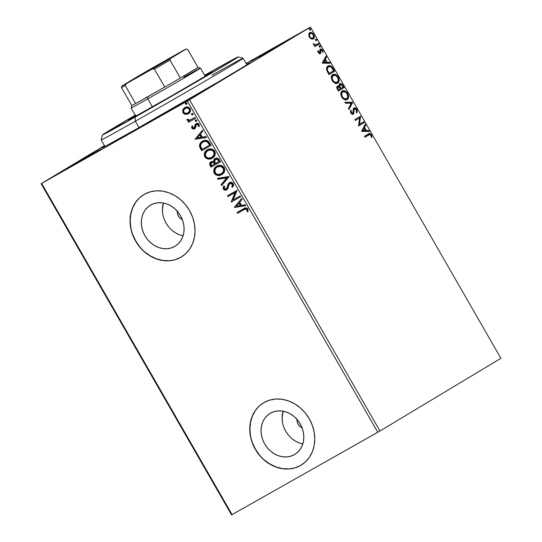 <?xml version="1.0" encoding="UTF-8"?>
<svg xmlns="http://www.w3.org/2000/svg" width="542" height="542" viewBox="0 0 542 542"><rect width="100%" height="100%" fill="white"/><g stroke="black" fill="none" stroke-linecap="round" stroke-linejoin="round"><path stroke-width="0.81" d="M246.603 64.329A85.514 1.016 150.1 0 1 249.909 62.777A85.514 1.016 150.1 0 1 212.003 85.589A85.514 1.016 150.1 0 1 137.37 128.481L219.659 81.11L245.458 65.731L249.801 62.899L246.603 64.329M92.594 153.698L100.961 149.131L92.086 154.47L74.62 164.504L98.448 150.71L92.594 153.698L66.26 169.084L92.594 153.698L92.614 154.158L92.594 153.698M276.928 46.287L285.288 41.714L276.413 47.052L258.947 57.086L282.775 43.299L273.859 48.021L250.587 61.666L276.928 46.287L276.948 46.741L276.928 46.287M185.926 102.777L185.357 104.044L186.55 104.301L187.031 103.502L186.353 102.77L185.486 103.082L185.283 103.874L186.55 104.301L186.929 103.149L185.737 102.892L185.357 104.044L186.062 102.695M187.037 100.311L195.405 95.738L186.529 101.076L169.063 111.117L192.891 97.323L187.037 100.311L160.703 115.69L187.037 100.311L187.058 100.765L187.037 100.311M294.367 454.67L290.675 456.228L286.664 456.926L282.49 456.75L278.317 455.687L274.299 453.789L270.594 451.127L267.348 447.807L264.679 443.952L262.687 439.711L261.461 435.246L261.041 430.727L261.44 426.33L262.646 422.232L264.611 418.58L267.26 415.511L270.499 413.16A23.943 20.393 59 0 1 300.051 423.641A23.943 20.393 59 0 1 294.767 454.433A23.943 20.393 59 0 1 294.367 454.67A23.943 20.393 59 0 1 264.814 444.183A23.943 20.393 59 0 1 270.099 413.39A23.943 20.393 59 0 1 270.499 413.16L274.191 411.595L278.202 410.897L282.375 411.08L286.549 412.137L290.566 414.034L294.265 416.696L297.517 420.016L300.187 423.878L302.172 428.119L303.405 432.584L303.825 437.096L303.425 441.493L302.219 445.592L300.254 449.25L297.599 452.313L294.367 454.67M174.653 246.481L170.96 248.04L166.95 248.737L162.776 248.554L158.603 247.498L154.585 245.601L150.879 242.938L147.634 239.618L144.965 235.763L142.973 231.515L141.747 227.051L141.326 222.538L141.726 218.141L142.932 214.043L144.897 210.391L147.546 207.322L150.784 204.964A23.943 20.393 59 0 1 180.337 215.452A23.943 20.393 59 0 1 175.052 246.244A23.943 20.393 59 0 1 174.653 246.481A23.943 20.393 59 0 1 145.1 235.994A23.943 20.393 59 0 1 150.385 205.201A23.943 20.393 59 0 1 150.784 204.964L154.477 203.406L158.488 202.708L162.661 202.891L166.834 203.948L170.852 205.845L174.551 208.507L177.803 211.827L180.472 215.682L182.458 219.93L183.691 224.395L184.111 228.907L183.711 233.304L182.505 237.403L180.54 241.055L177.884 244.124L174.653 246.481M143.894 194.578A36.389 30.996 -121 0 0 135.967 241.38A36.389 30.996 -121 0 0 180.859 257.267L180.689 257.362A36.389 30.996 59 0 1 135.778 241.434A36.389 30.996 59 0 1 143.806 194.632A36.389 30.996 59 0 1 144.416 194.28L139.497 197.857L135.473 202.518L132.478 208.067L130.649 214.3L130.039 220.98L130.683 227.843L132.553 234.632L135.568 241.075L139.626 246.935L144.565 251.983L150.195 256.027L156.299 258.913L162.647 260.526L168.982 260.804L175.08 259.733L180.689 257.362L185.608 253.785L189.639 249.124L192.627 243.575L194.463 237.342L195.066 230.662L194.422 223.799L192.559 217.01L189.537 210.567L185.479 204.707L180.54 199.659L174.91 195.615L168.806 192.728L162.465 191.116L156.123 190.838L150.026 191.909L144.416 194.28A36.389 30.996 59 0 1 189.327 210.208A36.389 30.996 59 0 1 181.299 257.01A36.389 30.996 59 0 1 180.689 257.362L180.859 257.267A36.389 30.996 -121 0 0 181.394 256.955M263.608 402.767A36.389 30.996 -121 0 0 255.682 449.569A36.389 30.996 -121 0 0 300.573 465.456L300.404 465.558A36.389 30.996 59 0 1 255.492 449.623A36.389 30.996 59 0 1 263.52 402.821A36.389 30.996 59 0 1 264.13 402.469L259.212 406.046L255.187 410.707L252.193 416.256L250.363 422.496L249.754 429.169L250.397 436.032L252.267 442.821L255.282 449.264L259.34 455.124L264.279 460.178L269.909 464.216L276.013 467.102L282.362 468.715L288.703 468.993L294.794 467.922L300.404 465.558L305.322 461.974L309.353 457.312L312.341 451.764L314.177 445.531L314.78 438.851L314.136 431.988L312.273 425.206L309.252 418.756L305.193 412.896L300.254 407.848L294.624 403.804L288.52 400.917L282.179 399.305L275.837 399.027L269.74 400.098L264.13 402.469A36.389 30.996 59 0 1 309.042 418.397A36.389 30.996 59 0 1 301.013 465.199A36.389 30.996 59 0 1 300.404 465.558L300.573 465.456A36.389 30.996 -121 0 0 301.108 465.144M379.962 430.998L189.51 99.789L310.444 27.1L500.903 358.309L379.962 430.998L232.084 514.629L41.632 183.42L187.342 101.042L377.794 432.252L231.556 514.9L41.097 183.691L231.556 514.9L232.084 514.629L41.632 183.42L41.097 183.691L104.45 145.615L41.632 183.42L189.51 99.789L187.342 101.042L377.794 432.252L379.962 430.998L500.903 358.309L310.444 27.1L189.51 99.789L379.962 430.998M311.372 38.956L312.443 39.159L313.676 38.624L314.279 35.968L312.707 33.231L310.586 32.398L309.557 32.791L308.865 33.8L309.015 36.368L310.844 38.685L313.33 38.889C314.529 38.197 314.651 36.727 313.689 34.478C312.233 32.534 310.918 31.931 309.746 32.662L308.737 34.383L309.36 37.08L311.372 38.956M314.109 45.013L315.749 44.878L314.157 44.214L313.635 44.505L314.008 43.787L313.425 44.085L314.008 43.787L313.33 43.651L313.561 44.383L315.098 45.447L314.482 45.813L314.97 46.666L319.15 44.153L318.662 43.306L315.383 44.911L313.33 43.651L313.92 44.844L315.098 45.447L314.482 45.813L314.97 46.666L319.15 44.153L314.963 46.653L319.15 44.153L318.662 43.306L316.379 44.647M318.283 52.594L319.36 53.604L320.464 53.434L320.688 50.359L321.243 49.837L322.239 50.548L322.47 51.978L323.134 52.235L322.842 50.42L321.826 49.193L320.566 49.024L319.943 49.898L319.97 52.54L319.028 52.554L318.581 50.88L317.937 50.596L318.283 52.594L320.308 53.55L320.796 52.892L320.972 49.918L322.239 50.548L322.47 51.978L323.134 52.235L322.7 50.149L320.457 49.078L319.976 49.749L319.8 52.716L318.764 52.228L318.581 50.88L317.937 50.596L318.283 52.594M333.222 68.624L331.772 66.646L330.112 65.738L328.533 65.812L327.043 66.971L326.657 70.006L328.98 74.627L334.699 71.185L333.222 68.624L332.68 68.929L334.157 71.49L334.699 71.185L333.222 68.624C331.318 65.799 329.583 64.952 328.005 66.07C326.758 66.646 326.325 68.021 326.711 70.203L328.98 74.627L334.699 71.185L328.967 74.613L334.157 71.49L332.68 68.929L333.222 68.624M344.136 87.608L342.11 84.369L340.064 83.624L339.109 84.721L339.285 86.388L337.849 85.934L337.016 86.557L336.833 87.831L337.524 89.484L338.418 91.042L344.136 87.608L338.411 91.029L344.136 87.608L342.869 85.399C341.738 83.753 340.701 83.211 339.746 83.766L339.285 86.388L337.476 86.09C336.582 86.645 336.596 87.777 337.524 89.484L338.418 91.042L344.136 87.608M352.686 102.465L344.847 102.228L345.383 103.149L351.263 103.224L348.465 108.522L349.001 109.443L352.605 102.323L344.847 102.228L345.383 103.149L351.263 103.224L348.465 108.522L349.001 109.443L352.686 102.465M363.757 121.72L359.502 124.274L360.579 116.198L354.861 119.633L355.349 120.487L359.617 117.919L358.519 126.001L364.244 122.567L363.757 121.72L359.502 124.274L360.579 116.198L354.861 119.633L355.349 120.487L359.617 117.919L358.519 126.001L364.244 122.567L363.757 121.72M367.788 134.321C368.628 133.359 369.685 133.63 370.952 135.134L371.494 134.829C370.227 133.325 369.17 133.054 368.33 134.016L364.461 136.34L364.956 137.187L370.017 134.47L370.992 135.344L371.345 137.146L372.029 137.316L371.494 134.829L369.719 133.474L364.461 136.34L364.956 137.187L368.438 135.073M361.616 131.381L369.373 131.482L368.838 130.561L366.351 130.527L364.57 127.424L365.748 125.188L365.22 124.267L361.616 131.381L369.373 131.482L368.838 130.561L366.351 130.527L364.57 127.424L365.748 125.188L365.22 124.267L361.616 131.381M353.431 108.285C354.299 107.783 355.261 108.251 356.318 109.687L356.86 109.382C355.796 107.946 354.834 107.479 353.967 107.98L352.767 113.271L351.941 113.671L351.02 113.142L352.225 113.576L352.767 113.271L351.406 112.594L350.864 112.899L350.654 111.395L350.864 112.899L351.406 112.594L351.284 110.676L350.43 110.785L351.284 110.676L350.552 110.222L350.809 112.939C351.724 114.179 352.551 114.572 353.282 114.111L353.899 113.149L353.364 113.454L353.404 111.713L353.364 113.454L353.899 113.149L353.506 109.755L353.404 111.713L353.946 111.408L354.048 109.45L353.506 109.755L354.448 108.834L353.912 109.138L354.448 108.834L356.304 109.796L356.345 112.099L357.036 112.614L356.86 109.382L355.735 108.163L354.109 107.905L353.269 109.138L352.95 113.122L351.562 112.838L351.284 110.676L350.552 110.222L350.708 112.75L352.124 114.172L353.492 113.949L354.048 109.45L354.915 108.725L356.304 109.796L356.345 112.099L357.036 112.614L357.212 110.175L356.86 109.382L356.318 109.687L356.494 112.919M347.165 99.498L348.526 97.296L347.7 93.448L346.324 91.754L344.8 90.853L342.253 91.022L341.053 92.492L340.81 94.098L341.867 97.377L344.251 99.552L346.006 99.877L347.165 99.498C348.818 98.563 348.994 96.544 347.7 93.448C345.667 90.799 343.858 89.986 342.253 91.022C340.572 91.964 340.396 93.996 341.724 97.126C343.757 99.755 345.566 100.541 347.165 99.498L347.124 99.525M337.72 83.082L339.089 80.88L339.048 79.078L338.255 77.032L336.88 75.331L335.356 74.437L332.815 74.606L331.419 76.815L331.474 78.644L332.28 80.711L334.814 83.129L336.568 83.461L337.72 83.082C339.373 82.14 339.549 80.128 338.255 77.032C336.23 74.376 334.414 73.57 332.815 74.606C331.128 75.541 330.952 77.574 332.28 80.711C334.312 83.332 336.128 84.125 337.72 83.082L337.693 83.095M322.382 63.157L330.139 63.258L329.611 62.337L327.124 62.303L325.342 59.2L326.521 56.964L325.986 56.043L322.3 63.021L330.139 63.258L329.611 62.337L327.124 62.303L325.342 59.2L326.521 56.964L325.986 56.043L322.382 63.157M320.295 47.086L320.363 46.09L319.482 45.67L319.279 46.327L319.882 47.1L320.295 47.086L320.363 46.09L319.482 45.67L319.414 46.659L320.295 47.086M316.548 40.575L316.623 39.58L315.735 39.159L315.539 39.817L316.135 40.589L316.548 40.575L316.623 39.58L315.735 39.159L315.668 40.149L316.548 40.575M310.444 29.959L310.519 28.963L309.631 28.543L309.435 29.2L310.031 29.973L310.444 29.959L310.519 28.963L309.631 28.543L309.563 29.532L310.444 29.959M309.916 27.371L246.102 63.448L309.916 27.371M187.993 113.915L185.418 114.355L187.667 114.111L189.456 112.926L190.445 111.144L190.289 109.037L188.989 107.485L187.532 106.998L185.398 107.262L182.939 109.423L182.776 112.357L183.711 113.617L185.059 114.281L185.743 114.159L183.284 112.512L182.959 112.709L185.418 114.355L188.467 113.718M195.513 118.366L195.025 117.512L189.714 120.161L187.017 119.226L187.552 120.446L189.144 120.846L188.128 121.415L188.616 122.268L195.513 118.366L188.616 122.268L195.513 118.366L195.025 117.512L190.262 120.033L187.017 119.226L187.153 120.006L189.144 120.846L188.128 121.415L188.616 122.268L188.941 122.072L188.46 121.232L188.941 122.072L195.513 118.359M191.875 128.217L193.189 129.111L194.883 128.644L195.682 127.58L196.068 125.073L197.031 124.342L198.318 124.911L198.257 126.482L199.178 126.611L198.982 124.138L196.834 123.38L195.181 124.552L194.253 127.878L192.993 127.993L192.573 127.302L192.796 126.191L191.915 126.029L191.678 127.661L191.875 128.217L192.207 128.02L192.241 125.832L191.875 128.217L194.619 128.813L195.526 127.939L196.068 125.073L196.611 124.497L198.318 124.911L198.257 126.482L199.178 126.611L199.11 124.335C198.196 123.258 197.193 123.034 196.082 123.671L195.181 124.552L194.097 127.987L192.695 127.688L192.796 126.191L191.915 126.029L191.875 128.217M202.227 141.415L202.552 141.205C200.54 142.173 199.517 143.854 199.483 146.245L199.815 146.049L200.98 148.867L199.815 146.049L199.483 146.245L200.655 149.064L200.98 148.867L201.942 150.54L200.98 148.867L200.655 149.064L201.617 150.737L211.062 145.398L208.602 141.476L206.773 140.419L203.86 140.615L200.872 142.478L199.89 143.854L199.463 146.035L201.617 150.737L211.062 145.398L209.585 142.837C207.552 140.08 205.208 139.538 202.552 141.205L202.329 141.34M211.143 161.672L209.923 163.691L211.387 166.963L220.499 161.807L218.121 158.454L216.678 158.074L215.052 158.521L213.846 159.761L213.643 161.631L211.637 161.469L209.91 162.824L209.673 164.477L211.062 167.16L220.506 161.821L211.062 167.16L220.506 161.821L219.232 159.612C218.013 158.013 216.624 157.647 215.052 158.521L213.643 161.631L211.041 161.733C209.558 162.586 209.266 163.874 210.16 165.595L211.062 167.16L211.387 166.963L210.486 165.398L210.16 165.595L210.486 165.398C209.591 163.677 209.889 162.39 211.366 161.536M229.049 176.678L217.491 178.338L218.019 179.267L226.725 177.898L221.109 184.632L221.637 185.56L228.968 176.536L217.491 178.338L218.019 179.267L226.725 177.898L221.109 184.632L221.637 185.56L229.049 176.678M240.12 195.933L233.094 199.903L236.942 190.411L227.498 195.75L227.986 196.597L235.032 192.62L231.163 202.119L240.607 196.78L240.12 195.933L233.094 199.903L237.057 190.601L227.498 195.75L227.986 196.597L235.032 192.62L231.163 202.119L240.607 196.78L240.12 195.933M243.873 209.747L246.488 209.09L247.118 209.862L247.084 211.678L248.06 211.698L247.951 208.995L246.956 208.047L245.702 207.884L237.105 212.45L237.592 213.304L243.873 209.747C244.882 208.839 245.919 208.772 246.989 209.551L247.084 211.678L248.06 211.698L247.951 208.995C246.488 207.586 244.998 207.539 243.48 208.846L237.105 212.45L237.592 213.304L237.918 213.108L237.437 212.261L237.918 213.108L243.873 209.747M234.252 207.498L245.736 205.696L245.201 204.774L241.522 205.35L239.74 202.247L242.111 199.402L241.583 198.48L234.252 207.498L245.736 205.696L245.201 204.774L241.522 205.35L239.74 202.247L242.111 199.402L241.583 198.48L234.252 207.498M233.317 183.548L231.454 182.295L229.422 182.661L228.053 184.158L226.739 188.501L225.709 189.178L224.706 188.989L224.158 187.979L224.693 186.401L223.731 186.069L223.135 187.485L223.358 189.104L224.957 190.181L227.051 189.592L227.952 188.426L229.13 184.321L230.519 183.291L232.382 184.158L232.443 185.574L231.807 186.773L232.681 187.193L233.636 185.046L233.317 183.548C232.145 182.166 230.845 181.875 229.422 182.661L226.163 189.002L224.334 188.562L224.693 186.401L223.731 186.069L223.358 189.104C224.368 190.289 225.479 190.533 226.692 189.829L227.884 188.582L229.13 184.321L229.896 183.514L232.382 184.158L231.807 186.773L232.681 187.193L233.317 183.548M221.685 174.653C224.395 173.176 225.221 170.825 224.158 167.613C221.888 165.086 219.422 164.612 216.753 166.191C213.995 167.674 213.169 170.039 214.266 173.291L217.674 175.235L219.767 175.256L222.01 174.456C219.354 176.042 216.881 175.588 214.591 173.094L214.266 173.291C216.549 175.784 219.022 176.238 221.685 174.653L223.223 173.467L224.503 171.319L224.761 169.754L224.158 167.613L222.593 166.015L221.089 165.452L218.575 165.466L216.753 166.191L214.076 169.057L213.643 171.13L214.266 173.291L215.567 174.693L217.349 175.432L219.442 175.452L221.813 174.578M212.24 158.237C214.95 156.753 215.777 154.409 214.713 151.191C212.444 148.664 209.978 148.19 207.315 149.768C204.558 151.252 203.724 153.623 204.822 156.875L205.154 156.679L206.732 158.257L208.745 158.894L212.566 158.04C209.91 159.626 207.437 159.172 205.154 156.679L204.822 156.875C207.112 159.368 209.585 159.822 212.24 158.237L213.785 157.051L215.059 154.904L215.316 153.339L214.713 151.191L213.148 149.592L211.651 149.03L209.131 149.05L207.315 149.768L204.639 152.641L204.198 154.707L204.822 156.875L206.129 158.271L207.904 159.009L210.005 159.036L212.376 158.156M195.025 139.274L206.502 137.472L205.974 136.55L202.295 137.126L200.513 134.023L202.884 131.178L202.356 130.256L195.025 139.274L206.502 137.472L205.974 136.55L202.295 137.126L200.513 134.023L202.884 131.178L202.356 130.256L195.025 139.274M196.394 121.428L196.773 120.277L195.581 120.012L195.201 121.171L196.394 121.428L196.773 120.277L195.581 120.012L195.201 121.171L196.394 121.428M192.654 114.918L193.033 113.766L191.841 113.502L191.462 114.66L192.654 114.918L193.033 113.766L191.841 113.502L191.462 114.66L192.654 114.918M104.647 145.954L101.713 148.027L105.859 145.981L137.37 128.481A85.514 1.016 150.1 0 1 101.652 148.034A85.514 1.016 150.1 0 1 104.647 145.954M255.35 410.606L252.362 416.161L250.526 422.394L249.916 429.074L250.56 435.937M252.43 442.719L255.445 449.169L259.503 455.029M264.442 460.077L270.072 464.121L276.176 467.001L282.524 468.613L288.866 468.891M294.956 467.827L300.573 465.456M135.635 202.417L132.641 207.972L130.812 214.205L130.202 220.879L130.846 227.742M132.715 234.53L135.73 240.98L139.789 246.84M144.728 251.888L150.358 255.932L156.462 258.812L162.81 260.424L169.151 260.702M175.242 259.638L180.859 257.267M162.83 214.381L162.404 209.869L163.42 203.013A23.943 20.393 -121 0 0 183.101 235.756L179.687 234.828L175.669 232.931L171.963 230.269M164.057 218.846L166.042 223.087L168.711 226.942M182.546 219.673L180.201 218.284L178.406 216.102L177.424 213.453L177.417 210.75M282.545 422.57L282.118 418.058L283.134 411.209A23.943 20.393 -121 0 0 302.815 443.945L299.401 443.017L295.383 441.12L291.677 438.458M283.771 427.035L285.756 431.276L288.425 435.138M302.26 427.862L299.916 426.473L298.12 424.291L297.138 421.649L297.131 418.939M182.329 219.585A7.276 6.199 59 0 1 177.342 211.278M302.043 427.78A7.276 6.199 59 0 1 297.057 419.467M248.114 211.495L247.084 211.678L247.315 209.354C246.251 208.575 245.208 208.643 244.205 209.551L246.813 208.894L247.443 209.666L247.416 211.482L248.114 211.495M244.937 209.151L245.323 208.975M245.655 205.567L234.584 207.301L245.655 205.567M240.675 205.337L239.307 202.965L238.981 203.162L239.307 202.965L240.675 205.337L240.343 205.533L240.675 205.337M236.495 206.143L238.981 203.162L240.343 205.533L236.495 206.143L238.981 203.162L240.343 205.533L236.495 206.143M240.601 196.773L231.163 202.119L235.357 192.424L227.986 196.597L228.317 196.4L227.83 195.56L228.317 196.4L235.357 192.424L231.488 201.922L240.601 196.773M232.864 186.929L231.807 186.773L232.708 183.962L229.896 183.514L231.238 183.067L232.484 183.643L232.897 184.68L232.132 186.577L232.864 186.929M226.624 189.822L227.023 189.632C225.804 190.337 224.693 190.093 223.683 188.907L224.056 185.872L223.507 188.514L225.289 189.991M226.651 188.697L227.416 187.6L227.43 186.218L229.747 182.464M229.537 182.6L228.385 183.962L226.8 188.582M228.175 184.449L228.006 184.958M221.902 185.249L221.434 184.436L221.109 184.632L227.057 177.701L218.019 179.267L218.345 179.07L217.891 178.277L218.345 179.07L227.057 177.701L221.434 184.436L221.902 185.249M214.083 169.842L214.591 173.094C213.494 169.842 214.32 167.478 217.078 165.994L214.402 168.874M217.166 175.107L217.674 175.235M218.772 175.337L219.347 175.31M221.129 174.883L221.576 174.687M214.002 171.374L214.137 172.044M217.566 166.841L220.797 166.435L223.202 168.189L223.568 170.75L222.925 172.248L221.495 173.623C223.69 172.437 224.361 170.567 223.528 167.993L223.202 168.189L223.528 167.993C221.705 165.94 219.713 165.554 217.566 166.841L217.24 167.038C219.388 165.75 221.373 166.137 223.202 168.189C224.036 170.764 223.365 172.634 221.19 173.806C219.056 175.086 217.064 174.72 215.215 172.708C214.381 170.107 215.059 168.216 217.24 167.038L220.648 166.157L222.457 166.821L223.528 167.993L224.002 169.707L223.636 171.34L221.17 173.792M217.918 166.665L218.277 166.502M221.19 173.806L218.114 174.497L216.495 173.968L215.215 172.708L214.93 169.788L215.994 167.993L217.24 167.038M215.194 158.44L214.171 159.565L213.968 161.435L215.384 158.325M210.235 162.627L210.011 163.122M215.608 159.348L217.518 159.009L218.812 160.351C218.053 158.989 217.078 158.596 215.872 159.172L215.54 159.368L215.872 159.172M218.27 159.551L218.562 159.937M211.61 162.546L213.412 162.173L214.646 163.42C213.921 162.146 212.992 161.794 211.868 162.376L211.543 162.573L211.868 162.376M213.412 162.173L213.799 162.363M211.536 165.764L211.034 164.883L211.543 162.573C212.667 161.99 213.595 162.343 214.314 163.616L214.889 163.853L211.536 165.764L210.696 163.853L211.278 162.742L213.087 162.37L214.564 164.05L211.536 165.764M215.533 163.501L214.625 161.658L215.54 159.368C216.746 158.792 217.728 159.185 218.487 160.547L218.812 160.351L218.487 160.547L219.043 161.516L219.375 161.32L215.533 163.501L214.557 161.306L215.045 159.755L217.186 159.206L219.043 161.516L215.533 163.501M204.639 153.42L205.154 156.679C204.056 153.427 204.883 151.055 207.64 149.572L204.957 152.451M207.722 158.684L208.23 158.813M211.685 158.46L212.132 158.264M204.558 154.958L204.7 155.622M212.085 157.187L212.078 157.194C214.246 156.021 214.917 154.145 214.09 151.577L213.765 151.774L214.09 151.577C212.261 149.517 210.276 149.138 208.128 150.425L207.796 150.622C209.944 149.335 211.936 149.714 213.765 151.774C214.591 154.341 213.921 156.218 211.746 157.39C209.612 158.664 207.62 158.298 205.77 156.286C204.937 153.691 205.614 151.801 207.796 150.622L211.211 149.741L212.823 150.283L214.09 151.577L214.557 153.291L214.198 154.924L211.726 157.376M208.474 150.242L208.833 150.08M208.128 150.425L211.353 150.019L213.643 151.57L214.131 154.335L212.403 156.963M202.241 141.408L200.215 143.657L199.815 146.049C199.849 143.657 200.865 141.977 202.877 141.008M203.101 142.018L205.208 141.191M205.879 141.15L207.979 141.963L209.93 144.904L202.098 149.341L200.635 146.191C200.587 144.226 201.387 142.844 203.04 142.058L203.365 141.862L203.04 142.058C204.456 141.116 205.953 141.116 207.532 142.051L207.857 141.855C206.278 140.92 204.781 140.92 203.365 141.862L204.883 141.387L206.827 141.618L209.077 144.186L209.408 143.989L207.857 141.855L207.532 142.051L209.605 145.1L209.93 144.904L209.408 143.989L209.077 144.186L209.605 145.1L202.098 149.341L200.716 146.53L200.675 144.836L201.59 143.19L203.175 141.97M206.427 137.343L195.35 139.077L206.427 137.343M201.441 137.112L200.079 134.741L199.747 134.938L200.079 134.741L201.441 137.112L201.116 137.309L201.441 137.112M197.261 137.919L199.747 134.938L201.116 137.309L197.261 137.919L199.747 134.938L201.116 137.309L197.261 137.919M194.422 127.79L194.93 127.228L195.181 124.552L196.414 123.474L195.418 124.538L195.039 126.936L194.422 127.79M196.936 124.301L198.487 124.497L198.589 126.286L199.273 126.381L198.257 126.482L198.643 124.714L196.936 124.301L196.394 124.877M194.944 128.617L192.207 128.02L193.514 128.915L194.944 128.617M193.894 128.935L194.266 128.888M196.726 121.232L195.201 121.171L195.906 119.816M195.777 119.904L195.526 120.974L196.577 121.3M189.47 120.649L187.153 120.006L187.349 119.03L187.884 120.249L189.47 120.649M192.979 114.721L191.462 114.66L192.166 113.305M192.031 113.393L191.787 114.464L192.837 114.789M188.338 113.793L188.338 113.793C190.31 112.709 190.899 111.002 190.1 108.671C188.487 106.808 186.705 106.435 184.761 107.567L182.776 109.775L182.959 112.709L183.108 109.579L182.776 109.775L184.666 107.621M182.966 111.781L184.578 113.779L187.295 114.125M183.928 108.278L182.844 111.103M185.134 108.508L187.647 107.75L189.409 108.698M189.585 108.956L189.253 109.152C189.808 110.893 189.341 112.153 187.857 112.939C186.414 113.806 185.059 113.569 183.806 112.228C183.284 110.48 183.765 109.206 185.256 108.414C186.692 107.546 188.027 107.797 189.253 109.152L189.585 108.956L189.815 109.525L189.639 111.218L188.182 112.743C189.666 111.957 190.134 110.697 189.585 108.956C188.352 107.601 187.017 107.35 185.581 108.217L185.472 108.278M185.52 108.251L187.593 107.987L189.253 109.152L189.314 111.415L188.182 112.743L185.777 113.407L183.887 112.363L183.596 110.48L185.256 108.414M186.875 104.105L185.682 103.847L186.733 104.172M211.746 157.39L208.67 158.074L207.051 157.553L205.77 156.286L205.486 153.372L207.796 150.622M368.756 134.897C369.312 134.22 370.03 134.321 370.911 135.188L371.345 137.146L372.029 137.316L371.494 134.829L370.952 135.134L371.494 137.621M371.494 137.336L370.328 134.314L369.183 133.779L368.174 134.104M364.874 124.911L365.213 125.493L365.748 125.188L364.028 127.729L364.57 127.424L364.028 127.729L365.816 130.832L368.838 130.561L368.296 130.866L368.648 131.476L368.296 130.866L365.816 130.832L364.028 127.729L365.213 125.493L364.874 124.911M362.415 130.791L365.559 130.514L362.415 130.791L364.19 128.142L362.415 130.791L364.19 128.142L365.559 130.514L362.415 130.791M363.221 122.038L363.702 122.871L364.244 122.567L358.513 125.988L363.702 122.871L363.221 122.038M359.075 118.224L355.342 120.473L359.075 118.224M360.051 116.516L360.687 116.388L360.152 116.693L358.96 124.579L359.502 124.274L358.96 124.579L360.051 116.516M352.95 114.254L353.364 113.454L352.74 114.416M356.609 112.607L356.799 111.103L356.162 109.43L355.193 108.468L353.723 108.156M356.785 111.916L356.819 111.53M345.03 102.54L352.605 102.323L352.144 102.77L345.03 102.54M341.711 91.327C343.316 90.29 345.132 91.103 347.158 93.752L347.7 93.448L347.158 93.752C348.452 96.849 348.276 98.868 346.623 99.803L347.503 98.956L348.025 97.33L347.293 94.003L345.017 91.51L343.31 90.948L341.982 91.191M347.104 99.443L347.503 98.956M346.677 98.651L344.285 98.664L342.287 96.74L341.596 93.915L342.74 91.876L345.091 91.842L347.124 93.827L347.774 96.903L346.677 98.651C345.389 99.491 343.926 98.854 342.287 96.74L341.745 97.045C343.391 99.159 344.854 99.796 346.135 98.956L343.743 98.969L341.745 97.045L341.053 94.22L342.198 92.181C340.871 92.926 340.715 94.545 341.745 97.045L342.287 96.74C341.257 94.24 341.406 92.621 342.74 91.876L342.198 92.181L342.74 91.876C344.028 91.029 345.491 91.679 347.124 93.827C348.147 96.3 347.998 97.912 346.677 98.651L346.562 98.712M336.934 86.395L338.75 86.693L339.285 86.388L337.117 86.3M339.211 84.071C340.159 83.515 341.203 84.057 342.327 85.704L342.869 85.399L342.327 85.704L343.601 87.912L341.568 84.674L339.522 83.935M340.152 88.265L339.265 86.212L339.698 84.925L339.441 86.869L340.396 88.692L340.152 88.265L340.688 87.96L340.152 88.265M337.436 87.235L337.978 86.93L337.436 87.235L337.47 89.267L338.012 88.963L337.978 86.93C338.669 86.571 339.373 87.032 340.098 88.305L340.349 88.739L337.978 90.148L338.52 89.843L338.012 88.963L337.47 89.267L337.978 90.148L337.219 88.78L337.28 87.35M340.938 88.387L339.983 86.564L339.441 86.869L339.983 86.564L340.234 84.62L339.698 84.925L340.234 84.62C340.986 84.274 341.738 84.782 342.503 86.137L343.066 87.106L340.396 88.692L340.938 88.387L339.922 86.402L339.956 84.891L341.365 84.715L343.066 87.106L340.938 88.387M338.012 88.963L337.564 87.669L338.228 86.828L339.326 87.215L340.349 88.739L338.52 89.843L338.012 88.963M332.273 74.911C333.872 73.875 335.688 74.681 337.713 77.337L338.255 77.032L337.713 77.337C339.014 80.433 338.831 82.445 337.185 83.387L338.066 82.54L338.581 80.914L337.856 77.587L335.573 75.094L333.865 74.525L332.537 74.769M337.666 83.021L338.066 82.54M336.48 82.655L334.306 82.553L332.192 80.426L331.643 77.52L332.761 75.758C331.426 76.503 331.277 78.129 332.307 80.623L332.842 80.318C331.812 77.824 331.968 76.198 333.296 75.453L332.761 75.758L333.296 75.453C334.59 74.606 336.047 75.257 337.686 77.411C338.709 79.884 338.56 81.49 337.232 82.235L337.124 82.296M337.232 82.235L334.841 82.249L332.842 80.318L332.151 77.499L333.296 75.453L335.647 75.426L337.686 77.411L338.33 80.48L337.232 82.235C335.952 83.075 334.489 82.438 332.842 80.318L332.307 80.623C333.947 82.743 335.41 83.38 336.69 82.54L337.151 82.282L336.69 82.54M327.463 66.375C329.041 65.257 330.783 66.104 332.68 68.929L330.295 66.3L327.72 66.232M328.533 73.726L326.812 69.993L326.941 68.421L327.951 67.222C326.928 67.689 326.596 68.827 326.968 70.629L328.533 73.726L329.075 73.421L328.533 73.726M328.262 67.059L328.601 66.951M333.621 70.69L329.075 73.421L328.757 72.865L328.215 73.17L328.757 72.865L327.51 70.325L326.968 70.629L327.51 70.325C327.138 68.522 327.463 67.384 328.493 66.917L327.951 67.222L328.493 66.917C329.326 66.273 330.376 66.497 331.643 67.594L333.621 70.69L329.075 73.421L327.354 69.688L327.476 68.116L328.493 66.917L329.895 66.598L331.203 67.188L333.621 70.69M325.647 56.686L325.979 57.269L326.521 56.964L324.8 59.505L325.342 59.2L324.8 59.505L326.582 62.608L329.611 62.337L329.069 62.642L329.421 63.251L329.069 62.642L326.582 62.608L324.8 59.505L325.979 57.269L325.647 56.686M323.188 62.567L326.325 62.296L323.188 62.567L324.963 59.918L323.188 62.567L324.963 59.918L326.325 62.296L323.188 62.567M318.073 52.167L317.91 51.124L318.581 50.88L318.039 51.185L318.229 52.533L319.258 53.021L319.523 52.588M318.249 52.527L318.764 52.228L318.249 52.527M319.922 49.383L322.158 50.453L321.284 49.498L320.146 49.281M322.172 50.44L322.7 50.149L322.172 50.44M322.449 51.084L322.632 52.039M319.929 53.739L320.43 50.223L320.972 49.918L320.146 50.663L320.688 50.359L320.146 50.663L320.234 51.829L320.776 51.517L320.234 51.829L320.254 53.197L320.796 52.892L319.766 53.854M322.632 52.079L322.422 51.009M319.258 53.021L318.344 52.716M318.94 45.975L319.827 46.395L320.363 46.09L319.827 46.395L319.753 47.391M319.895 47.249L319.827 46.395L319.13 45.914M317.26 44.146L316.718 44.451M318.134 43.624L318.615 44.458L318.134 43.624M315.993 44.864L313.96 44.911M315.2 39.464L316.081 39.884L316.623 39.58L316.081 39.884L316.013 40.88M316.155 40.738L316.081 39.884L315.383 39.403M309.211 32.967C310.383 32.235 311.697 32.838 313.147 34.783M309.075 36.517L308.933 35L309.699 33.814C308.791 34.315 308.669 35.399 309.34 37.08C310.451 38.496 311.44 38.916 312.307 38.346L312.842 38.042C311.975 38.611 310.986 38.191 309.875 36.775L309.353 37.066L309.875 36.775C309.211 35.094 309.333 34.004 310.241 33.509C311.101 32.94 312.084 33.367 313.174 34.79L313.689 34.478L313.168 34.776C313.859 36.463 313.75 37.547 312.842 38.042L311.311 38.55L309.502 37.344M313.466 35.42L312.998 39.051M312.971 39.071L313.818 37.1L313.344 35.149M312.93 34.431L311.982 33.38M311.596 33.123L309.401 32.866M310.539 32.73L310.051 32.703M310.241 33.509L311.609 33.394L313.174 34.79L313.642 36.653L312.842 38.042L311.257 38.069L309.875 36.775L309.475 34.695L310.241 33.509M309.096 28.848L309.977 29.268L310.519 28.963L309.977 29.268L309.909 30.264M310.051 30.122L309.977 29.268L309.279 28.787M364.19 128.142L365.559 130.514L362.957 130.487L364.19 128.142M324.963 59.918L326.325 62.296L323.723 62.262L324.963 59.918M135.371 121.184A81.876 0.976 -29.9 0 0 207.566 79.694A81.876 0.976 -29.9 0 0 243.114 58.265A81.876 0.976 150.1 0 1 207.2 79.911A81.876 0.976 150.1 0 1 135.371 121.184L139.023 127.539L135.371 121.184A81.876 0.976 150.1 0 1 101.164 139.904A81.876 0.976 -29.9 0 0 135.371 121.184L135.195 117.052L135.371 121.184M205.465 74.81A78.238 0.928 150.1 0 1 238.148 56.924A78.238 0.928 150.1 0 1 204.178 77.404A78.238 0.928 150.1 0 1 135.195 117.052L228.345 63.136L237.376 57.547L238.087 56.93L236.197 57.804L204.632 75.284A78.238 0.928 150.1 0 1 205.465 74.81M148.677 108.949A48.218 0.576 150.1 0 1 128.535 119.965A48.218 0.576 150.1 0 1 135.473 115.609L129.01 119.586L132.465 117.98L172.187 95.521L206.082 75.717L212.091 71.896L204.869 75.704A48.218 0.576 150.1 0 1 212.132 71.896A48.218 0.576 150.1 0 1 190.974 84.64A48.218 0.576 150.1 0 1 148.677 108.949M211.969 75.263A81.876 0.976 150.1 0 1 243.121 58.272L238.148 56.924M135.73 114.904L102.601 134.809L135.195 117.052A78.238 0.928 150.1 0 1 102.506 134.917A78.238 0.928 150.1 0 1 135.229 115.195M163.074 62.093L171.516 57.479L162.559 62.865L136.516 77.608L163.074 62.093L171.496 57.472L164.368 61.808L136.503 77.614L163.074 62.093L163.095 62.554L163.074 62.093M135.588 103.556A38.211 0.454 150.1 0 1 131.767 105.507A38.211 0.454 -29.9 0 0 131.767 105.514A38.211 0.454 -29.9 0 0 135.588 103.556L147.729 96.781A38.211 0.454 150.1 0 1 135.588 103.556L125.249 85.582L126.347 83.705L152.248 69.058L154.436 69.078L164.775 87.059L135.588 103.556L125.249 85.582A38.211 0.454 150.1 0 1 121.428 87.533L121.428 87.533A38.211 0.454 -29.9 0 0 125.249 85.582L126.347 83.705L186.136 49.098L187.674 49.444L198.013 67.425L180.337 78.048L198.013 67.425A38.211 0.454 150.1 0 1 180.337 78.048A38.211 0.454 150.1 0 1 164.775 87.059A38.211 0.454 150.1 0 1 147.729 96.781L135.588 103.556M147.817 98.847L147.729 96.781L147.817 98.847A40.027 0.474 150.1 0 1 131.096 108A40.027 0.474 -29.9 0 0 147.817 98.847L152.41 106.835L147.817 98.847A40.027 0.474 -29.9 0 0 183.115 78.563A40.027 0.474 -29.9 0 0 200.493 68.089A40.027 0.474 150.1 0 1 182.932 78.671A40.027 0.474 150.1 0 1 147.817 98.847M183.772 77.242A40.027 0.474 150.1 0 1 200.499 68.089L198.006 67.418A38.211 0.454 150.1 0 1 198.013 67.425L180.337 78.048L169.998 60.074L170.445 58.529L186.042 49.078L141.814 74.078L121.875 85.988L126.347 83.705A37.12 0.44 150.1 0 1 121.828 86.036A37.12 0.44 150.1 0 1 121.875 85.988L137.566 76.558A37.12 0.44 150.1 0 1 155.764 66.022L181.665 51.382A37.12 0.44 150.1 0 1 186.177 49.037A37.12 0.44 150.1 0 1 186.136 49.098L187.674 49.444L198.013 67.425A38.211 0.454 -29.9 0 0 198.006 67.418L187.674 49.444A38.211 0.454 -29.9 0 0 187.667 49.437L186.177 49.037M164.775 87.059A38.211 0.454 -29.9 0 0 180.337 78.048L169.998 60.074A38.211 0.454 150.1 0 1 154.436 69.078L164.775 87.059M154.436 69.078A38.211 0.454 -29.9 0 0 169.998 60.074L170.445 58.529A37.12 0.44 150.1 0 1 152.248 69.058L154.436 69.078M121.828 86.036L121.428 87.533L131.767 105.514L131.096 107.993L135.791 116.164M246.895 64.837L243.121 58.272M104.938 146.462L101.164 139.904L102.506 134.917M205.194 76.253L200.499 68.089"/></g></svg>
